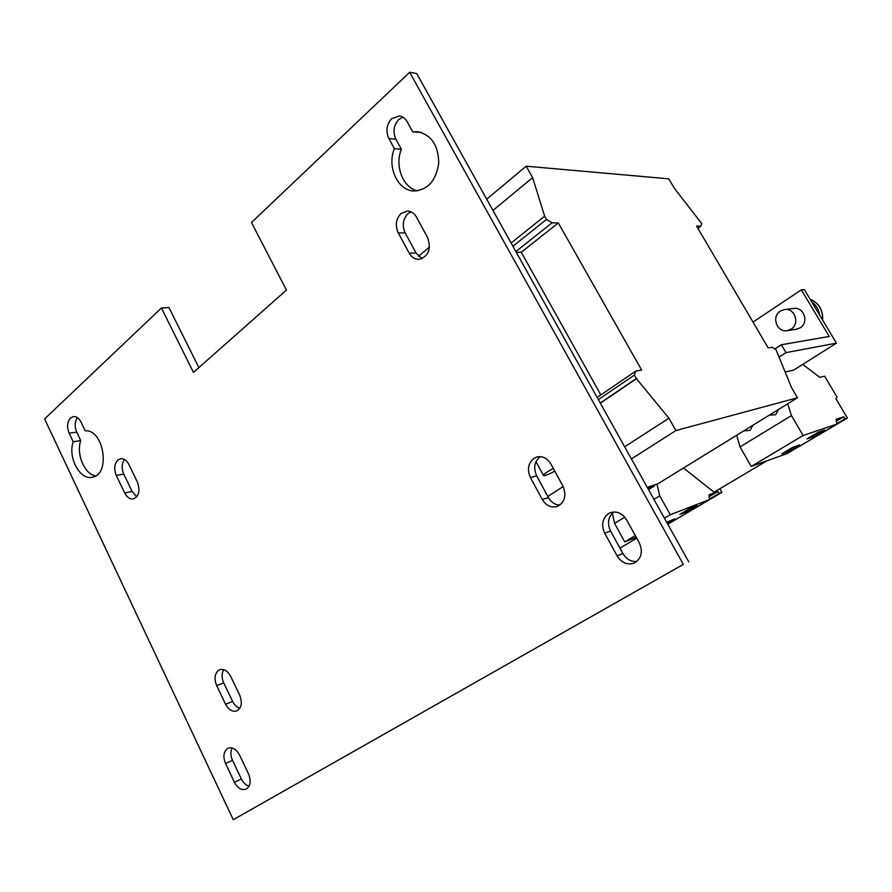 <?xml version="1.0" encoding="UTF-8"?>
<svg xmlns="http://www.w3.org/2000/svg" width="892" height="892" viewBox="0 0 892 892"><rect width="100%" height="100%" fill="white"/><g stroke="black" fill="none" stroke-linecap="round" stroke-linejoin="round"><path stroke-width="1.34" d="M608.489 513.614L610.396 512.677C616.952 510.826 622.371 513.223 626.641 519.88L639.274 542.793C643.121 551.78 641.482 558.515 634.368 562.986C627.433 565.338 621.679 562.975 617.119 555.906L604.698 533.204C601.063 524.987 602.334 518.453 608.489 513.614M218.529 670.349L219.677 669.747C223.948 668.621 227.605 670.817 230.649 676.348L239.669 695.124C242.512 702.606 241.587 707.858 236.893 710.891C232.489 712.173 228.72 709.954 225.576 704.245L216.678 685.602C214.013 678.901 214.637 673.817 218.529 670.349M227.415 748.555L228.029 748.232C232.433 746.849 236.269 749.113 239.524 755L248.534 773.91C251.276 780.991 250.529 786.042 246.27 789.074C241.732 790.613 237.785 788.338 234.429 782.251L225.542 763.496C222.888 756.773 223.513 751.789 227.415 748.555M417.445 190.843C402.928 187.822 394.476 165.823 401.389 149.276L395.903 139.263C392.67 131.893 393.595 125.326 398.691 119.573L402.85 117.153M391.655 118.692L399.315 115.949C402.582 116.406 405.191 118.324 407.131 121.691L412.74 131.86L417.679 131.704C431.349 134.87 438.373 145.318 438.741 163.058C436.21 180.519 428.037 189.829 414.234 191C397.899 191.044 386.682 166.893 394.375 148.618L388.856 138.528C385.612 131.113 386.537 124.501 391.655 118.692M422.139 258.658L416.062 253.038L405.169 232.924C401.946 225.52 402.883 219.109 407.978 213.679L411.022 211.828M401.043 213.478L407.443 211.025C411.234 211.214 414.245 213.255 416.497 217.146L427.625 237.584C431.46 249.236 428.539 256.506 418.861 259.382C414.802 259.349 411.569 257.264 409.183 253.127L398.233 232.857C395 225.408 395.937 218.953 401.043 213.478M70.49 418.013L73.334 416.597C76.444 416.352 79.031 418.225 81.083 422.206L85.186 430.814C104.041 429.186 110.909 474.934 92.199 477.242C79.89 480.442 67.614 457.284 73.211 441.741L69.163 433.2C66.733 427.012 67.179 421.949 70.49 418.013M559.886 505.084C555.047 504.872 551.223 502.363 548.424 497.558L536.683 475.871C533.226 467.988 534.364 461.632 540.084 456.771L540.296 456.637M533.862 458.377L536.872 456.983C542.615 455.834 547.298 458.176 550.922 464.041L562.93 486.095C566.755 495.618 564.837 502.408 557.177 506.489C551.089 508.027 546.116 505.686 542.258 499.464L530.45 477.599C526.982 469.671 528.12 463.26 533.862 458.377M117.811 460.049L120.465 458.733C123.865 458.354 126.686 460.305 128.939 464.587L137.413 482.215C140.323 490.645 139.007 496.197 133.443 498.884C129.931 499.364 126.999 497.39 124.668 492.953L116.317 475.458C113.797 469.092 114.299 463.952 117.811 460.049M648.919 489.329L648.83 490.199M778.493 409.484L775.616 414.758L769.328 415.137M752.893 425.261L750.061 430.457L743.75 430.892M818.466 313.159L812.177 302.667M811.586 301.674C816.135 304.997 818.856 309.535 819.737 315.289M780.344 311.096L784.492 309.546C794.783 307.64 800.224 323.852 791.059 329.17L787.335 330.631C776.943 332.894 771.123 316.593 780.344 311.096M784.793 309.513L793.746 308.487C803.915 306.603 809.278 322.558 800.224 327.799L796.233 329.282M553.274 468.356L547.577 471.712C544.566 473.73 543.206 475.001 543.496 475.536C544.822 475.927 548.58 474.466 554.779 471.143M516.301 252.325L521.274 252.258L600.862 394.922M161.441 307.996L44.6 418.928L233.258 819.715L683.339 564.402L409.673 72.285L251.455 222.521L286.443 290.067L193.452 372.399L161.441 307.996L168.967 307.584L198.871 367.604M233.258 819.715L683.339 564.402M409.673 72.285L416.687 73.512L688.769 561.882M613.674 511.986C608.088 516.925 607.051 523.258 610.552 530.996L622.884 553.508C626.329 559.195 630.978 561.837 636.821 561.447M223.725 669.669C221.562 673.46 221.562 677.864 223.736 682.904L232.611 701.413C234.429 705.048 236.848 707.323 239.859 708.237M232.11 747.964C230.359 751.577 230.493 755.702 232.522 760.33L241.364 778.972C243.315 782.864 245.902 785.25 249.102 786.142M412.74 131.86L421.358 132.451M95.689 475.882C84.517 474.377 75.965 454.05 80.737 440.581L76.712 432.096C74.437 426.51 74.672 421.704 77.414 417.668M124.523 459.514C121.68 463.55 121.424 468.4 123.754 474.076L132.083 491.47L136.788 496.733M774.869 348.95L781.381 344.747L786.019 352.63L836.428 343.152L793.668 370.113L785.183 371.986M802.744 364.393L819.781 377.349L824.587 376.179L837.109 397.263L835.837 398.557L847.4 418.036L844.936 418.85L843.709 416.776L836.049 419.296L836.908 424.09L803.112 435.508L791.449 415.583L787.703 403.808M847.4 418.036L797.883 447.204M836.908 424.09L787.223 453.515L751.242 466.449L740.026 446.925L736.681 435.251M740.026 446.925L791.449 415.583M751.242 466.449L803.112 435.508M813.493 436.656L824.632 430.055L818.187 432.252L806.959 438.92L813.493 436.656L812.79 435.452M788.617 451.408L799.5 444.963L792.832 447.305L781.871 453.816L788.617 451.408L787.926 450.215M836.373 421.135L843.709 416.776M836.83 423.655L844.936 418.85M701.748 223.58L700.833 226.2L696.574 226.1L768.19 347.925L772.071 347.244L775.984 349.631L791.527 387.619L797.493 397.776L675.891 430.546L668.911 418.214L636.331 378.531L634.39 375.086L635.873 371.039L641.627 370.035L558.325 222.955L552.07 222.81L546.484 219.443L544.633 216.165L532.647 177.608L526.18 166.202L668.788 178.835L674.385 188.346L701.748 223.58M418.482 256.283L429.531 247.039M486.72 199.206L526.18 166.202M492.964 210.423L532.647 177.608M511.116 243.003L544.633 216.165M512.911 246.237L546.484 219.443M515.877 251.544L552.07 222.81M597.161 397.442L635.873 371.039M598.354 399.594L634.39 375.086M600.249 402.994L636.331 378.531M600.349 403.173L636.866 378.431M547.833 496.465L563.164 486.553M624.656 446.803L668.911 418.214M559.061 505.062L561.837 503.289M631.402 458.923L675.891 430.546M797.493 397.776L657.839 483.832L647.269 487.389M697.901 228.352L700.833 226.2M654.07 485.103L654.505 485.884L647.715 488.18M648.495 489.585L654.505 485.884M719.877 488.749L721.929 492.351L719.063 493.443L717.948 491.47L709.04 494.848L709.396 499.609L670.293 514.729L659.745 495.852L656.958 484.133M677.842 518.308L721.929 492.351M709.374 499.185L719.063 493.443M709.173 496.677L717.948 491.47M667.807 524.251L709.396 499.609M667.305 523.348L674.943 518.821L666.67 522.21M687.308 511.484L697.143 505.652L689.694 508.54L679.793 514.428L687.308 511.484L686.673 510.335M636.252 537.307L624.734 541.901L635.305 535.59M664.44 518.219L670.293 514.729M624.734 541.901L614.566 523.381L624.779 517.159M653.947 499.386L659.745 495.852M614.566 523.381L612.38 513.067M766.752 460.874L714.079 492.194L683.495 468.021M836.428 343.152L804.35 289.599L801.351 289.844L829.248 336.462L781.381 344.747M753.004 322.09L801.351 289.844M779.129 357.045L786.019 352.63M619.962 548.167L636.732 538.188M521.274 252.258L558.325 222.955M73.211 441.741L80.737 440.581M394.375 148.618L401.389 149.276M810.07 299.143C818.845 303.035 823.004 309.97 822.536 319.949M124.668 492.953L132.083 491.47M123.754 474.076L116.317 475.458M542.258 499.464L548.424 497.558M536.683 475.871L530.45 477.599M76.712 432.096L69.163 433.2M409.183 253.127L416.062 253.038M405.169 232.924L398.233 232.857M395.903 139.263L388.856 138.528M234.429 782.251L241.364 778.972M232.522 760.33L225.542 763.496M225.576 704.245L232.611 701.413M223.736 682.904L216.678 685.602M617.119 555.906L622.884 553.508M610.552 530.996L604.698 533.204M810.059 299.121C818.99 303.035 823.171 310.026 822.625 320.105M535.981 461.688L543.44 475.447M787.335 330.631L796.534 329.237"/></g></svg>
